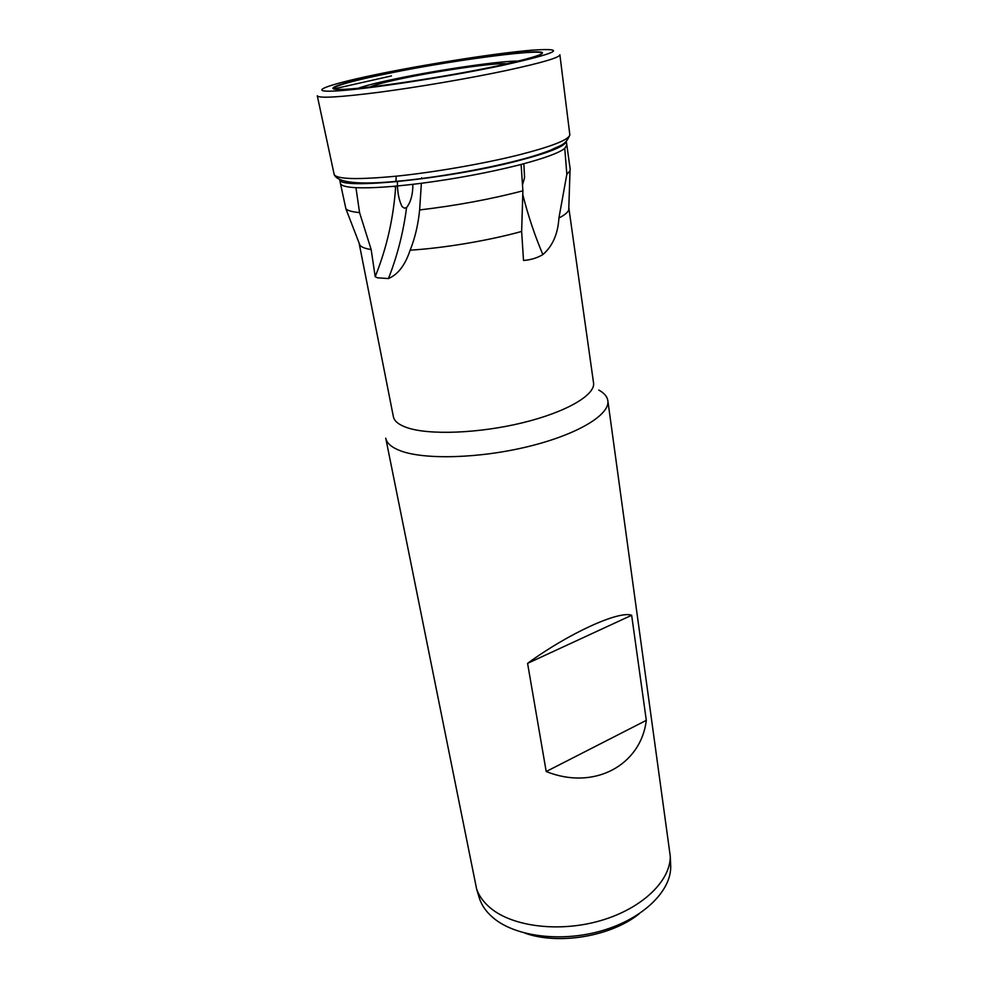<?xml version="1.0" encoding="UTF-8"?>
<svg xmlns="http://www.w3.org/2000/svg" width="988" height="988" viewBox="0 0 988 988"><rect width="100%" height="100%" fill="white"/><g stroke="black" fill="none" stroke-linecap="round" stroke-linejoin="round"><path stroke-width="1.48" d="M518.749 61.108C502.373 60.552 440.092 69.58 396.843 78.595C378.256 82.436 365.387 85.66 358.212 88.265M507.128 63.812C498.063 62.281 442.093 70.16 403.783 78.175C385.95 81.893 374.711 84.832 370.08 86.993M339.724 179.754L340.415 183.336C340.86 185.497 345.294 186.905 353.716 187.547L355.952 187.671L359.558 212.593L371.167 249.569L375.193 276.702L377.614 277.838L388.445 278.554C397.942 274.59 405.179 265.13 410.144 250.174C443.538 248.161 489.085 240.516 521.639 231.451L523.517 260.462C530.815 259.918 537.262 257.954 542.869 254.583C552.576 246.185 557.924 234.008 558.912 218.052L566.84 174.283L564.753 148.385L566.828 145.038L566.297 141.432M340.415 183.336L345.886 208.752C347.48 210.53 351.716 211.79 358.619 212.506L359.558 212.593M359.2 243.307L359.953 245.296C361.485 247.173 365.214 248.593 371.167 249.569M522.491 184.867L524.579 177.618L523.838 163.724M359.249 243.838L393.385 416.701C394.274 421.11 398.72 424.716 406.723 427.545C428.533 435.288 478.6 433.51 522.479 422.79C566.433 412.12 595.616 394.879 593.541 382.85L568.816 207.863M558.912 218.052C564.617 215.038 567.89 212.346 568.742 209.975L568.94 208.382M598.765 390.05C604.174 392.989 607.2 396.534 607.842 400.659C610.201 414.577 577.918 434.374 528.901 446.391C479.995 458.481 424.272 459.988 400.276 450.738C391.606 447.403 386.765 443.242 385.752 438.215L476.636 889.101C479.118 896.128 483.762 902.476 490.591 908.133C513.056 926.88 559.998 932.647 601.112 920.483C642.299 908.392 670.494 880.864 670.284 856.349L607.842 400.659M646.313 720.351L631.653 615.265C619.13 610.423 568.779 633.197 527.58 663.356L546.203 771.529C594.294 790.869 640.866 765.144 646.313 720.351L546.203 771.529M478.723 895.993L479.637 899.043C482.107 906.058 486.726 912.393 493.481 918.05C515.699 936.772 562.011 942.589 602.544 930.535C643.139 918.568 670.926 891.188 670.716 866.723L670.58 863.537M524.912 933.129C558.665 945.294 611.3 936.389 639.174 913.801M410.144 250.174C414.997 238.145 418.159 224.745 419.628 209.95L421.37 183.286C455.703 178.754 487.677 172.801 517.292 165.428L521.121 164.44L522.887 190.808L521.639 231.451M397.411 181.631C397.275 191.635 398.819 199.934 402.017 206.529L404.351 208.172L406.562 207.616C410.761 202.219 412.873 194.463 412.885 184.336M375.193 276.702C386.753 248.025 393.582 217.829 395.706 186.139M395.953 181.767L396.176 176.185M391.458 186.51L394.644 186.238M394.694 186.806L393.755 186.312M419.628 209.95C456.481 205.578 490.9 199.193 522.887 190.808M339.81 179.791C339.378 189.857 446.823 179.186 516.625 161.143C548.414 152.93 564.951 146.372 566.235 141.494M521.121 164.44C544.573 158.228 559.109 152.881 564.753 148.385M566.84 174.283L570.014 170.838L570.224 169.454L566.828 145.038M631.653 615.265L527.58 663.356M355.952 187.671C370.932 188.362 392.742 186.893 421.37 183.286M381.133 73.507C330.585 83.721 304.712 92.427 334.327 91.044C363.053 89.846 446.662 77.188 502.312 65.43C558.035 52.969 568.273 47.856 533.026 50.079C498.742 52.846 431.447 63.294 381.133 73.507M386.246 73.507C340.243 82.819 317.457 90.649 344.553 89.315C370.858 88.167 445.724 76.829 495.84 66.245C546.327 54.995 555.824 50.314 524.356 52.228C493.506 54.661 431.991 64.195 386.246 73.507M534.928 56.724C570.694 44.905 461.569 58.181 387.024 73.705C344.689 82.263 321.335 89.747 341.49 89.439M542.869 254.583C534.817 235.65 528.123 215.656 522.776 194.611M388.445 278.554C397.337 255.904 403.376 232.254 406.562 207.616M565.321 143.186L564.63 142.828M518.317 155.054C551.798 146.483 568.977 139.74 569.841 134.837C565.556 145.804 559.739 145.298 551.193 149.929C542.313 153.486 531.013 157.03 517.28 160.562C482.317 169.566 434.387 177.828 397.312 181.261C358.94 184.941 337.908 182.755 334.216 174.691C337.303 179.334 358.348 179.791 397.349 176.074C434.992 172.171 483.33 163.761 518.317 155.054M334.216 174.691L317.284 95.774C318.63 98.491 339.378 97.306 379.54 92.205C418.381 87.092 469.263 78.385 506.091 70.556C542.004 62.775 559.924 57.502 559.875 54.735L569.841 134.837M391.458 75.915L334.475 88.772M359.953 245.296L345.886 208.752M670.716 866.723L670.284 856.349M421.641 177.766L422.172 178.779M568.742 209.975L570.014 170.838M479.637 899.043L476.636 889.101"/></g></svg>

